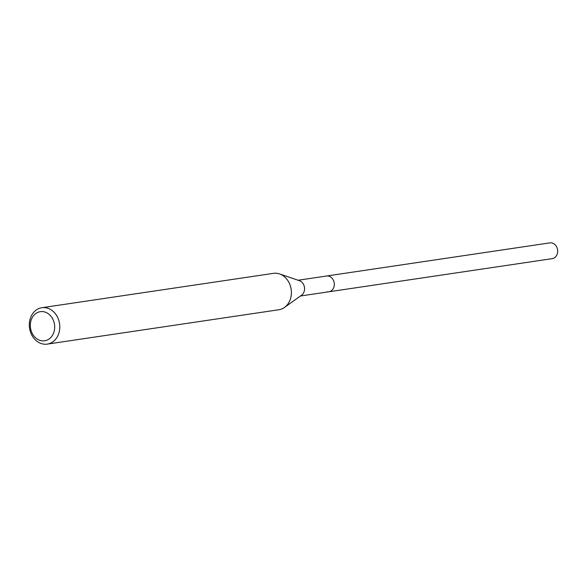 <?xml version="1.0" encoding="UTF-8"?>
<svg xmlns="http://www.w3.org/2000/svg" width="587" height="587" viewBox="0 0 587 587"><rect width="100%" height="100%" fill="white"/><g stroke="black" fill="none" stroke-linecap="round" stroke-linejoin="round"><path stroke-width="0.88" d="M300.449 296.002L552.228 258.647A7.976 6.574 -98.4 0 0 557.65 250.708A7.976 6.574 -98.4 0 0 551.406 242.857A7.976 6.574 -98.4 0 0 549.887 242.871L326.533 276.015A7.976 6.574 81.6 0 1 328.052 276A7.976 6.574 81.6 0 1 334.297 283.851A7.976 6.574 81.6 0 1 328.874 291.783A7.976 6.574 81.6 0 1 327.363 291.798M279.522 273.924L299.421 280.674A7.976 6.574 81.6 0 1 304.462 287.351A7.976 6.574 81.6 0 1 301.571 295.202L284.497 307.441A18.402 15.167 -98.4 0 0 291.159 289.325A18.402 15.167 -98.4 0 0 279.522 273.924A18.402 15.167 -98.4 0 0 276.954 273.322A18.402 15.167 -98.4 0 0 273.461 273.351L41.86 307.713A18.402 15.167 81.6 0 1 45.353 307.683A18.402 15.167 81.6 0 1 59.771 325.792A18.402 15.167 81.6 0 1 47.261 344.114A18.402 15.167 81.6 0 1 43.761 344.143A18.402 15.167 81.6 0 1 29.35 326.034A18.402 15.167 81.6 0 1 41.86 307.713M328.874 291.783A7.976 6.574 -98.4 0 0 334.297 283.851A7.976 6.574 -98.4 0 0 328.052 276A7.976 6.574 -98.4 0 0 326.533 276.015L298.108 280.234M47.261 344.114L278.862 309.745A18.402 15.167 -98.4 0 0 284.497 307.441M41.86 340.805A14.719 12.129 81.6 0 1 30.326 324.626A14.719 12.129 81.6 0 1 43.137 311.638A14.719 12.129 81.6 0 1 54.672 327.81A14.719 12.129 81.6 0 1 41.86 340.805"/></g></svg>

